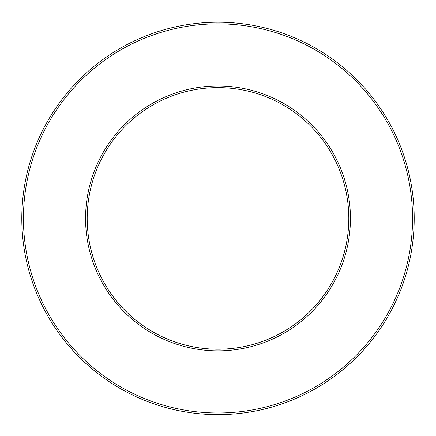 <?xml version="1.0" encoding="UTF-8"?>
<svg xmlns="http://www.w3.org/2000/svg" width="436" height="436" viewBox="0 0 436 436"><rect width="100%" height="100%" fill="white"/><g stroke="black" fill="none" stroke-linecap="round" stroke-linejoin="round"><path stroke-width="0.65" d="M218 22.22A196.2 196.2 0 0 1 414.2 218.42A196.2 196.2 0 0 1 218 414.62A196.2 196.2 0 0 1 21.8 218.42A196.2 196.2 0 0 1 218 22.22M218 87.62A130.8 130.8 0 0 1 331.278 283.82A130.8 130.8 0 0 1 104.722 283.82A130.8 130.8 0 0 1 218 87.62A130.8 130.8 0 0 1 331.278 283.82A130.8 130.8 0 0 1 104.722 283.82A130.8 130.8 0 0 1 218 87.62M218 23.855A194.565 194.565 0 0 1 386.498 315.702A194.565 194.565 0 0 1 49.502 315.702A194.565 194.565 0 0 1 218 23.855M218 85.985A132.435 132.435 0 0 1 332.69 284.637A132.435 132.435 0 0 1 103.31 284.637A132.435 132.435 0 0 1 218 85.985"/></g></svg>
